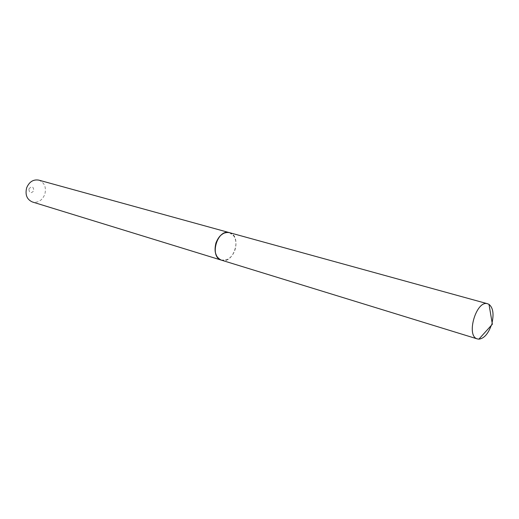 <?xml version="1.0" encoding="UTF-8"?>
<svg xmlns="http://www.w3.org/2000/svg" width="519" height="519" viewBox="0 0 519 519"><rect width="100%" height="100%" fill="white"/><g stroke="black" fill="none" stroke-linecap="round" stroke-linejoin="round"><path stroke-width="0.39" stroke-dasharray="2.6 1.95" d="M229.495 232.661L230.144 232.875C242.25 236.794 233.453 264.534 221.47 260.175M492.07 322.727L491.35 325.212M28.876 188.948C31.802 185.763 33.45 186.347 33.839 190.694C30.926 193.879 29.272 193.295 28.876 188.948M38.802 180.132C44.491 182.532 46.496 187.262 44.829 194.301C42.201 200.49 38.069 203.052 32.431 201.995M229.437 232.648L233.842 235.976C236.223 239.849 236.606 244.488 234.99 249.886C233.31 254.686 230.618 257.962 226.92 259.714L221.418 260.155M216.176 243.002C219.148 233.115 229.612 229.19 233.861 236.126C236.216 239.953 236.593 244.54 234.997 249.879C233.336 254.621 230.676 257.865 227.017 259.597C219.303 263.399 212.505 253.246 216.176 243.002"/><path stroke-width="0.78" d="M491.35 325.212C488.152 333.899 483.987 338.55 478.868 339.166L477.188 338.862C465.692 335.741 476.487 299.651 487.678 303.784L489.008 304.374C492.979 307.618 493.997 313.736 492.07 322.727M477.428 338.946L221.217 260.09C208.995 256.639 217.474 228.542 229.495 232.661L487.678 303.784M221.418 260.155L32.431 201.995C26.917 199.536 24.99 194.833 26.638 187.884C29.226 181.799 33.281 179.211 38.802 180.132L229.437 232.648M221.36 260.142C215.606 257.411 213.809 251.67 215.956 242.931C219.07 235.211 223.54 231.779 229.379 232.629M478.868 339.166L492.369 324.226L489.008 304.374"/></g></svg>
